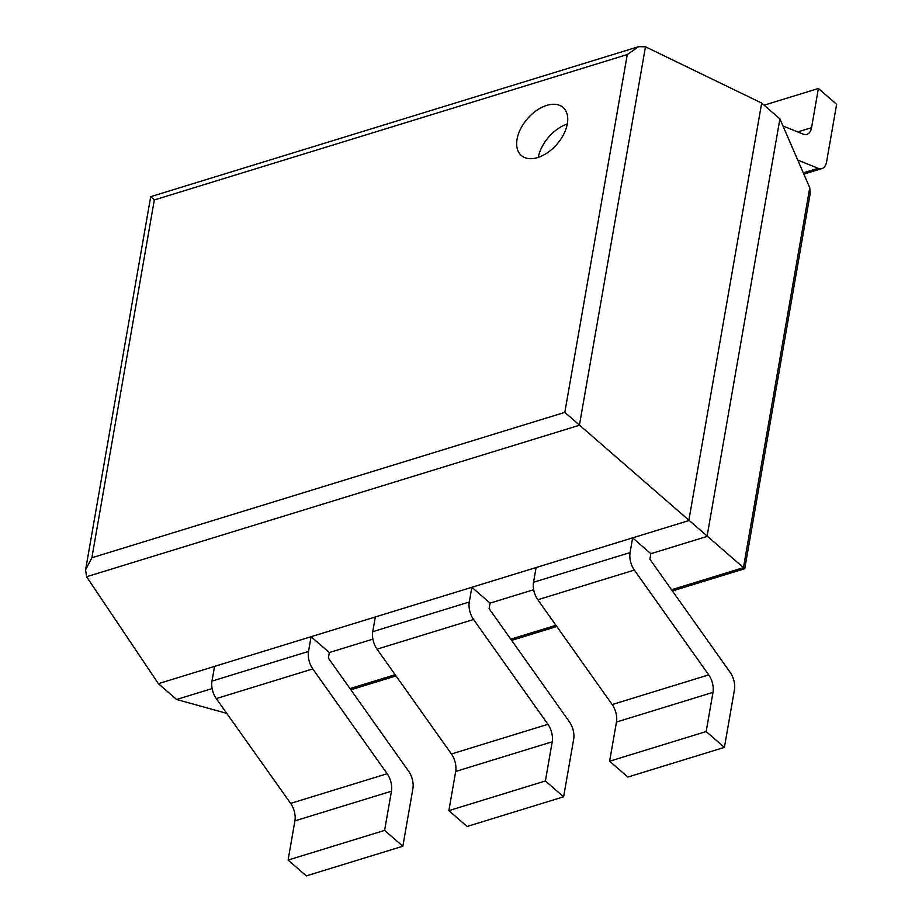 <?xml version="1.0" encoding="UTF-8"?>
<svg xmlns="http://www.w3.org/2000/svg" width="922" height="922" viewBox="0 0 922 922"><rect width="100%" height="100%" fill="white"/><g stroke="black" fill="none" stroke-linecap="round" stroke-linejoin="round"><path stroke-width="1.38" d="M645.469 46.792L761.676 103.068L779.908 118.903L809.747 187.742L810.196 193.608L744.734 568.724L564.817 412.376L91.866 557.764L85.585 569.854L86.587 576.746L579.408 425.249L645.469 46.792L638.577 46.688L627.271 54.559L564.817 412.376M761.676 103.068L688.803 520.596L158.377 683.663L176.609 699.487L226.743 713.363M779.908 118.903L707.047 536.431L650.863 553.696L649.895 559.239L730.155 672.345A15.282 8.609 72.9 0 1 734.442 689.829L724.392 747.385L706.16 731.549L712.994 692.364A15.282 8.609 72.9 0 0 708.718 674.881L634.348 570.073A15.282 8.609 -107.1 0 1 630.06 552.589L632.63 537.872L650.863 553.696M176.609 699.487L212.129 688.573M329.315 652.546L311.083 636.71L214.549 666.387L211.979 681.104A15.282 8.609 -107.1 0 0 216.267 698.588L290.637 803.396A15.282 8.609 72.9 0 1 294.913 820.88L288.079 860.065L306.311 875.9L402.845 846.223L412.895 788.667A15.282 8.609 72.9 0 0 408.607 771.195L328.347 658.078L329.315 652.546L372.914 639.142M490.089 603.126L471.857 587.291L375.323 616.968L372.753 631.685A15.282 8.609 -107.1 0 0 377.04 649.169L451.411 753.977A15.282 8.609 72.9 0 1 455.699 771.46L448.853 810.645L467.097 826.481L563.619 796.804L573.668 739.248A15.282 8.609 72.9 0 0 569.381 721.765L489.121 608.658L490.089 603.126L533.688 589.723M158.377 683.663L86.587 576.746M638.577 46.688L150.712 196.663L154.32 199.947L627.271 54.559M537.653 157.57A31.821 19.5 -49 0 0 563.734 134.209A31.821 19.5 -49 0 0 563.065 107.448A31.821 19.5 -49 0 0 527.476 118.696A31.821 19.5 -49 0 0 521.345 155.507A31.821 19.5 -49 0 0 537.653 157.57M567.284 123.986A31.821 19.5 -49 0 0 538.321 157.362M764.096 105.177L818.39 88.489L811.556 127.674A15.282 8.609 -107.1 0 1 806.923 134.358A15.282 8.609 -107.1 0 1 803.097 134.093L782.985 125.991M818.39 88.489L836.623 104.313L826.585 161.869A15.282 8.609 -107.1 0 1 821.951 168.565A15.282 8.609 -107.1 0 1 818.125 168.288L797.761 160.082M632.63 537.872L536.097 567.549L533.527 582.266A15.282 8.609 -107.1 0 0 537.814 599.749L612.185 704.558A15.282 8.609 72.9 0 1 616.472 722.041L609.626 761.226L706.16 731.549M724.392 747.385L627.87 777.05L609.626 761.226M455.699 771.46L552.22 741.784L545.386 780.969L448.853 810.645M471.857 587.291L469.286 602.008A15.282 8.609 -107.1 0 0 473.574 619.492L547.933 724.3A15.282 8.609 72.9 0 1 552.22 741.784M563.619 796.804L545.386 780.969M294.913 820.88L391.447 791.214L384.612 830.399L288.079 860.065M311.083 636.71L308.513 651.439A15.282 8.609 -107.1 0 0 312.8 668.911L387.159 773.731A15.282 8.609 72.9 0 1 391.447 791.214M402.845 846.223L384.612 830.399M809.747 187.742L743.443 567.652L671.55 589.757M350.003 688.596L395.169 674.72M510.776 639.177L555.943 625.289M154.32 199.947L91.866 557.764M797.714 131.927L811.556 127.674M803.293 172.852L818.125 168.288M616.472 722.041L712.994 692.364M612.185 704.558L708.718 674.881M537.814 599.749L634.348 570.073M533.527 582.266L630.06 552.589M451.411 753.977L547.933 724.3M377.04 649.169L473.574 619.492M372.753 631.685L469.286 602.008M290.637 803.396L387.159 773.731M216.267 698.588L312.8 668.911M211.979 681.104L308.513 651.439M350.856 689.806L396.022 675.918M511.629 640.375L556.796 626.499M672.403 590.956L744.734 568.724M150.712 196.663L85.585 569.854M803.846 174.131L821.951 168.565"/></g></svg>
